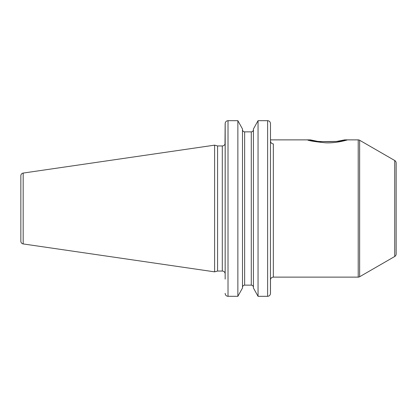 <?xml version="1.0" encoding="UTF-8"?>
<svg xmlns="http://www.w3.org/2000/svg" width="417" height="417" viewBox="0 0 417 417"><rect width="100%" height="100%" fill="white"/><g stroke="black" fill="none" stroke-linecap="round" stroke-linejoin="round"><path stroke-width="0.63" d="M20.85 175.76L20.85 241.24A2.716 2.716 0 0 0 23.175 243.929L214.604 271.848L214.604 145.152L23.175 173.071A2.716 2.716 0 0 0 20.85 175.76M227.979 120.68L228.016 120.68C226.264 120.873 225.31 121.858 225.154 123.64L225.003 144.021A2.862 2.862 0 0 1 222.297 145.95L217.58 145.95L217.58 271.05L214.604 271.848M217.58 145.95L214.604 145.152M225.154 273.912L225.154 144.021L225.154 273.912A2.862 2.862 0 0 0 222.297 271.05L217.58 271.05M270.477 140.873C270.675 142.734 271.629 143.745 273.338 143.901L273.338 277.128C271.801 277.242 270.857 278.05 270.508 279.557M270.477 123.604L270.477 123.64C270.32 121.853 269.366 120.867 267.62 120.68L268.079 120.716M267.62 296.32L258.05 296.32L253.427 288.011L258.05 296.32L258.05 120.68L253.427 128.989L258.05 120.68L267.62 120.68L267.62 296.32C269.372 296.127 270.325 295.142 270.477 293.359L270.477 279.557M253.427 129.619C253.312 130.969 252.598 131.715 251.284 131.861C252.603 131.709 253.317 130.964 253.427 129.619M244.638 131.861L251.284 131.861L251.284 285.139C252.603 285.291 253.317 286.036 253.427 287.381C253.312 286.031 252.598 285.285 251.284 285.139L244.638 285.139C243.32 285.291 242.6 286.036 242.491 287.381C242.605 286.031 243.32 285.285 244.638 285.139L244.638 131.861C243.32 131.709 242.6 130.964 242.491 129.619C242.605 130.969 243.32 131.715 244.638 131.861L251.284 131.861M225.154 293.396L225.154 293.359C225.316 295.147 226.264 296.133 228.016 296.32L228.016 120.68L237.867 120.68L242.491 128.989L237.867 120.68L237.867 296.32L242.491 288.011L237.867 296.32L227.557 296.284M273.338 277.128L358.213 277.128L358.213 139.872L344.682 139.872C345.724 142.233 309.325 142.233 310.368 139.872L270.477 139.872L270.477 123.64L270.477 139.872M310.368 139.872L317.207 141.259M319.964 141.624L336.55 141.441L344.682 139.872M225.154 279.098L225.19 123.177M270.477 123.64L270.445 293.823M242.491 128.989L242.491 288.011M253.427 128.989L253.427 288.011M358.213 139.872A2.862 2.862 0 0 1 359.642 140.258L394.722 160.509A2.862 2.862 0 0 1 396.15 162.984L396.15 254.016A2.862 2.862 0 0 1 394.722 256.491L359.642 276.742L359.642 140.258M358.213 277.128A2.862 2.862 0 0 0 359.642 276.742M307.506 139.872L307.506 139.872C308.465 140.696 314.59 141.681 325.88 142.838C336.972 143.26 347.945 139.763 347.538 139.872M23.175 173.071L23.175 243.929M222.297 145.95L222.297 271.05M394.722 256.491L394.722 160.509"/></g></svg>
